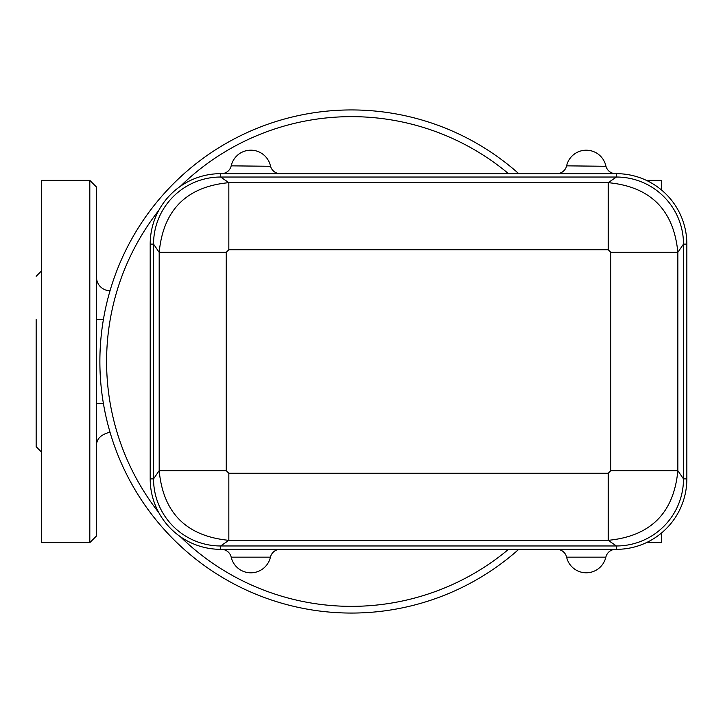 <?xml version="1.0" encoding="UTF-8"?>
<svg xmlns="http://www.w3.org/2000/svg" width="723" height="723" viewBox="0 0 723 723"><rect width="100%" height="100%" fill="white"/><g stroke="black" fill="none" stroke-linecap="round" stroke-linejoin="round"><path stroke-width="1.08" d="M605.955 166.281L566.606 165.847A10.059 10.059 0 0 1 556.791 173.665M605.847 165.847A10.059 10.059 0 0 0 615.662 173.665A10.059 10.059 0 0 1 605.847 165.847A10.059 10.059 0 0 0 615.662 173.665A10.059 10.059 0 0 1 605.847 165.847A20.127 20.127 0 0 0 566.606 165.847L566.498 166.281M574.134 173.665L616.412 173.665A70.438 70.438 0 0 1 686.85 244.103L686.85 478.897A70.438 70.438 0 0 1 616.412 549.335L220.623 549.335A70.438 70.438 0 0 1 150.194 478.897L150.194 244.103A70.438 70.438 0 0 1 220.623 173.665L574.134 173.665M270.547 166.281L231.188 165.847A10.059 10.059 0 0 1 221.383 173.665M270.438 165.847A10.059 10.059 0 0 0 280.244 173.665A10.059 10.059 0 0 1 270.438 165.847A10.059 10.059 0 0 0 280.244 173.665A10.059 10.059 0 0 1 270.438 165.847A20.127 20.127 0 0 0 231.188 165.847L231.08 166.281M566.552 556.945L566.606 557.153A10.059 10.059 0 0 0 556.791 549.335A10.059 10.059 0 0 1 566.606 557.153L605.847 557.153A10.059 10.059 0 0 1 615.662 549.335A10.059 10.059 0 0 0 605.847 557.153L605.874 557.035M556.791 549.335A10.059 10.059 0 0 1 566.606 557.153A20.127 20.127 0 0 0 605.847 557.153A10.059 10.059 0 0 1 615.662 549.335M221.383 549.335A10.059 10.059 0 0 1 231.188 557.153L270.438 557.153A10.059 10.059 0 0 1 280.244 549.335A10.059 10.059 0 0 0 270.438 557.153L270.483 556.945M231.143 556.945L231.188 557.153A20.127 20.127 0 0 0 270.438 557.153A10.059 10.059 0 0 1 280.244 549.335M228.839 473.276L228.839 540.334L608.206 540.334L608.206 473.276L228.839 473.276L226.245 470.682L159.187 470.682C163.181 512.978 186.398 536.195 228.839 540.334L220.623 545.973A67.085 67.085 0 0 1 153.547 478.897L153.547 244.103L159.187 252.318L159.187 470.682L153.547 478.897L150.194 478.897M150.194 244.103L153.547 244.103A67.085 67.085 0 0 1 220.623 177.027L616.412 177.027A67.085 67.085 0 0 1 683.497 244.103L683.497 478.897A67.085 67.085 0 0 1 616.412 545.973L608.206 540.334C650.637 536.195 673.854 512.978 677.849 470.682L610.79 470.682L608.206 473.276M226.245 470.682L226.245 252.318L159.187 252.318C163.326 209.878 186.543 186.661 228.839 182.666L228.839 249.724L608.206 249.724L610.79 252.318L610.79 470.682M686.85 244.103L683.497 244.103L677.849 252.318L610.79 252.318M686.85 478.897L683.497 478.897L677.849 470.682L677.849 252.318C673.728 209.887 650.51 186.679 608.206 182.666L608.206 249.724M616.412 173.665L616.412 177.027L608.206 182.666L228.839 182.666L220.623 177.027L220.623 173.665M616.412 549.335L616.412 545.973L220.623 545.973L220.623 549.335M518.771 173.665A251.559 251.559 0 0 0 170.176 187.067A251.559 251.559 0 0 0 170.176 535.933A251.559 251.559 0 0 0 518.771 549.335M508.513 549.335A244.853 244.853 0 0 1 180.416 536.728M158.798 512.634A244.853 244.853 0 0 1 158.798 210.366M180.416 186.272A244.853 244.853 0 0 1 508.513 173.665M646.416 542.621L661.355 542.621L661.355 533.131M661.355 189.869L661.355 180.379L646.416 180.379M36.15 319.575L36.15 446.697L36.15 319.575M96.52 445.711C96.394 439.06 100.777 434.586 109.67 432.3L109.67 430.989M109.67 292.011L109.67 290.691A13.421 13.421 180 0 1 96.52 277.28M89.815 542.621L96.52 535.915L96.52 187.085L89.815 180.379L89.815 542.621L41.518 542.621L41.518 180.379L89.815 180.379M226.245 252.318L228.839 249.724M566.371 166.914L566.489 166.317M605.964 166.317L606.082 166.914M270.556 166.317L270.673 166.914M230.962 166.914L231.071 166.317M96.52 403.425L103.235 403.425M96.52 319.575L103.235 319.575M110.05 290.7L108.839 290.673M36.15 446.697L41.518 452.065M36.15 276.303L41.518 270.935"/></g></svg>
